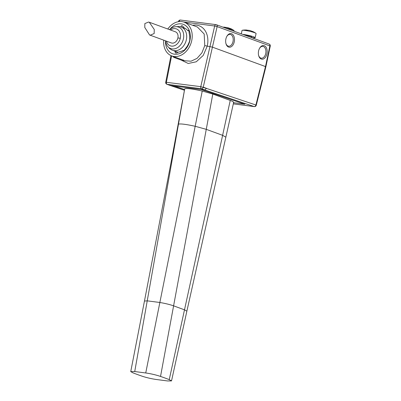 <?xml version="1.0" encoding="UTF-8"?>
<svg xmlns="http://www.w3.org/2000/svg" width="401" height="401" viewBox="0 0 401 401"><rect width="100%" height="100%" fill="white"/><g stroke="black" fill="none" stroke-linecap="round" stroke-linejoin="round"><path stroke-width="0.6" d="M178.164 124.38L178.48 124.12L147.232 300.85L144.46 301.061L172.214 156.355L184.731 88.771C186.776 88.14 192.61 88.897 202.239 91.037L212.801 94.045L230.239 100.43C233.151 101.508 234.189 102.23 233.362 102.596M184.731 88.771L178.48 124.12C180.716 123.618 186.28 124.34 195.177 126.28L159.859 302.489L147.232 300.85L134.731 371.547L130.746 371.592L133.017 372.87A107.864 11.835 12.6 0 0 141.738 376.063C146.315 377.607 151.247 378.76 156.53 379.526L167.533 380.95L171.523 380.91L169.247 379.627L184.495 309.828L173.598 305.838L160.53 376.434A107.864 11.835 12.6 0 1 169.247 379.627M134.731 371.547L145.733 372.97C150.982 373.727 155.914 374.885 160.53 376.434M230.239 100.43L184.495 309.828L186.866 311.161L233.653 102.355M202.239 91.037L195.177 126.28L206.264 129.343L173.598 305.838C169.849 304.529 165.272 303.412 159.859 302.489L145.733 372.97M259.517 48.371A5.965 3.794 -82.6 0 1 262.825 46.361A5.965 3.794 -82.6 0 1 263.382 46.496A5.965 3.794 -82.6 0 1 265.783 53.208A5.965 3.794 -82.6 0 1 261.297 58.19A5.965 3.794 -82.6 0 1 260.795 58.06A5.965 3.794 -82.6 0 1 258.61 55.403M264.264 45.704A6.872 4.371 -82.6 0 1 266.941 53.889A6.872 4.371 -82.6 0 1 261.287 59.032A6.872 4.371 -82.6 0 1 258.68 55.679A6.872 4.371 -82.6 0 1 259.658 48.12A6.872 4.371 -82.6 0 1 264.264 45.704M163.718 40.155A17.98 13.729 -69.9 0 0 171.748 55.924L185.031 60.787L191.046 61.198L197.046 58.371L201.924 52.827L204.761 45.609L212.304 47.102L265.497 66.571L255.898 105.017L206.5 88.421L204.751 89.959L201.482 88.766L167.097 84.315A1.799 1.373 110.1 0 1 166.871 84.26L170.164 85.463L174.009 85.979L184.525 89.513M228.585 47.062A6.872 4.371 -82.6 0 1 225.979 43.714A6.872 4.371 -82.6 0 1 226.961 36.15A6.872 4.371 -82.6 0 1 231.567 33.734A6.872 4.371 -82.6 0 1 234.239 41.925A6.872 4.371 -82.6 0 1 228.585 47.062M203.257 87.152L206.234 88.24L203.242 87.228L217.131 26.606L214.67 26A1.799 1.143 -82.6 0 1 215.984 24.641A1.799 1.143 -82.6 0 1 216.144 24.682A1.799 1.373 110.1 0 1 216.375 24.737A1.799 1.373 110.1 0 1 217.131 26.606L269.873 45.909L265.497 66.571C266.074 66.807 265.978 66.882 265.211 66.792M192.625 25.273A19.774 15.063 -68.4 0 1 207.227 46.185L203.212 55.458L196.264 61.784L188.219 63.478L181.202 60.09M183.387 60.015L183.618 60.972L174.45 57.619L173.011 56.847L173.097 56.416M204.761 45.609L204.174 34.005L197.392 27.022L184.104 22.155A17.98 13.729 110.1 0 1 191.683 40.822A17.98 13.729 -69.9 0 1 171.748 55.924M167.798 29.012A17.98 13.729 110.1 0 1 184.104 22.155M165.508 40.812A15.639 11.945 -69.9 0 0 175.859 54.29A15.639 11.945 -69.9 0 0 189.894 40.591A15.639 11.945 -69.9 0 0 184.49 24.887A15.639 11.945 -69.9 0 0 169.588 29.669M173.994 50.812A12.586 9.609 -69.9 0 0 175.292 51.473L175.322 52.912A14.025 10.707 -69.9 0 0 176.42 53.052L178.906 51.945A12.586 9.609 -69.9 0 0 182.886 50.546L183.798 50.456A14.025 10.707 -69.9 0 0 184.801 49.579L186.174 47.654A12.586 9.609 -69.9 0 0 188.736 43.203L189.472 41.458A14.025 10.707 -69.9 0 0 189.638 40.787A14.025 10.707 -69.9 0 0 189.778 40.09L189.748 38.656A12.586 9.609 -69.9 0 0 189.272 33.879L188.911 31.328A14.01 10.697 -69.9 0 0 188.35 30.235L187.452 30.326A12.586 9.609 -69.9 0 0 184.27 27.96L182.495 25.885A14.025 10.707 -69.9 0 0 181.392 25.744L180.911 26.927M169.037 47.759A14.025 10.707 -69.9 0 0 169.488 48.606L170.044 48.721M177.874 52.421L175.292 51.473M178.014 52.356A12.586 9.609 110.1 0 1 177.703 52.165M187.452 30.326L188.635 30.757M182.831 26.271L181.392 25.744M186.33 39.869A12.406 9.474 110.1 0 1 172.575 50.29A12.406 9.474 110.1 0 1 169.974 48.656L168.315 47.067A11.434 8.732 -69.9 0 0 183.387 38.967A11.434 8.732 110.1 0 0 175.768 26.702L178.059 26.561A12.406 9.474 110.1 0 1 181.102 26.992A12.406 9.474 110.1 0 1 186.33 39.869M169.668 29.699A11.434 8.732 110.1 0 1 175.768 26.702M165.593 40.842A11.434 8.732 -69.9 0 0 168.315 47.067M166.51 41.178A9.002 6.872 -69.9 0 0 173.387 46.03A9.002 6.872 -69.9 0 0 180.285 38.275L177.889 37.955A5.935 4.531 -69.9 0 0 175.392 31.794L149.277 22.235L154.25 29.463L154.174 33.539L150.315 35.158L149.568 34.977L144.776 27.468L144.851 23.579L148.525 22.055L149.277 22.235M170.585 30.035A9.002 6.872 110.1 0 1 178.129 29.89A9.002 6.872 110.1 0 1 180.285 38.275M149.568 34.977L171.312 42.937A5.935 4.531 -69.9 0 0 172.064 43.123A5.935 4.531 -69.9 0 0 177.889 37.955M172.936 56.496L173.011 56.847M203.242 87.228A1.799 1.373 110.1 0 1 201.482 88.766A1.799 1.143 -82.6 0 1 200.776 86.651L206.5 88.421M233.567 102.731L244.871 104.195L201.107 89.488L204.751 89.959L254.159 106.556A1.799 1.143 -82.6 0 0 254.299 106.591L233.302 103.869L254.159 106.556A1.799 1.373 -71.4 0 0 255.898 105.017L256.274 105.242L265.873 66.797M225.908 43.438A5.965 3.794 97.4 0 0 228.094 46.095A5.965 3.794 97.4 0 0 228.595 46.22A5.965 3.794 97.4 0 0 233.081 41.238A5.965 3.794 97.4 0 0 230.68 34.526A5.965 3.794 97.4 0 0 230.129 34.391A5.965 3.794 97.4 0 0 226.821 36.401M201.107 89.488L174.009 85.979M184.525 89.488L174.26 86.035L201.086 89.488L244.62 104.11M244.615 104.135L233.572 102.706M233.978 31.183L234.089 30.702A7.193 0.787 -167.4 0 0 233.903 30.456A7.193 0.787 -167.4 0 0 225.046 27.915M225.387 27.378L225.397 27.328A17.92 11.403 97.4 0 0 223.943 27.143A17.92 11.403 97.4 0 0 223.432 27.148A17.408 13.293 110.1 0 1 224.545 27.233A17.408 13.293 110.1 0 1 225.633 27.433A17.92 11.403 -82.6 0 1 227.598 27.614A17.92 13.684 110.1 0 1 229.823 28.416A17.408 11.073 -82.6 0 1 231.457 28.997A17.408 11.073 -82.6 0 1 231.567 29.052M230.755 28.692A17.92 13.684 -69.9 0 0 229.643 28.326M251.507 37.599L251.663 36.892A3.594 0.396 -167.4 0 0 249.723 36.09A3.594 0.396 -167.4 0 0 245.973 35.308A3.594 0.396 -167.4 0 0 245.046 35.233M242.77 34.401A7.193 0.787 12.6 0 1 243.793 34.511A7.193 0.787 12.6 0 1 251.287 36.075A7.193 0.787 12.6 0 1 255.171 37.674A7.193 0.787 12.6 0 1 252.515 37.704A7.193 0.787 12.6 0 1 251.517 37.559M255.171 37.674L256.094 33.549A7.193 0.787 -167.4 0 0 255.908 33.303A7.193 0.787 -167.4 0 0 244.715 30.386A7.193 0.787 -167.4 0 0 242.329 30.27A7.193 0.787 -167.4 0 0 242.059 30.416L241.292 33.859M247.392 30.225L247.407 30.175A17.92 11.403 97.4 0 0 245.953 29.995A17.92 11.403 97.4 0 0 245.442 30A17.408 13.293 110.1 0 1 246.555 30.085A17.408 13.293 110.1 0 1 247.643 30.286A17.92 11.403 -82.6 0 1 249.607 30.461A17.92 13.684 110.1 0 1 251.833 31.263A17.408 11.073 -82.6 0 1 253.467 31.844A17.408 11.073 -82.6 0 1 253.577 31.905M252.76 31.544A17.92 13.684 -69.9 0 0 251.648 31.178M170.986 55.609L165.723 82.22L200.776 86.651L214.67 26L183.533 21.965M212.801 94.045L206.264 129.343L222.615 135.327L225.693 137.082M265.878 66.777L270.254 46.105L269.873 45.909A1.799 1.373 -69.9 0 0 269.116 44.045L216.375 24.737A1.799 1.799 0 0 0 215.984 24.641L180.5 20.05A1.799 1.143 97.4 0 0 179.187 21.403L179.142 21.579M180.656 20.09A1.799 1.143 97.4 0 0 180.5 20.05A1.799 1.799 0 0 0 178.515 21.423L178.46 21.674M180.054 21.519L178.515 21.423M184.395 90.225L167.097 84.315A1.799 1.143 97.4 0 1 166.39 82.2L171.598 55.864M175.021 57.122L174.45 57.619M173.427 56.536L173.047 56.872M224.545 27.233A17.98 11.439 97.4 0 0 223.507 27.348M246.555 30.085A17.98 11.439 97.4 0 0 244.715 30.386M144.46 301.061L130.746 371.592M186.866 311.161L171.523 380.91M270.254 46.105A1.799 1.799 0 0 0 269.116 44.045M172.575 50.29L178.104 52.315M185.563 28.626L181.102 26.992M254.299 106.591A1.799 1.799 0 0 0 256.274 105.242M165.723 82.22A1.799 1.799 0 0 0 166.876 84.26M184.39 90.245L170.164 85.463M223.943 27.143A17.98 17.98 0 0 0 222.951 27.148M233.903 30.456A17.98 17.98 0 0 0 231.457 28.997M245.953 29.995A17.98 17.98 0 0 0 242.329 30.27M255.908 33.303A17.98 17.98 0 0 0 253.467 31.844"/></g></svg>
